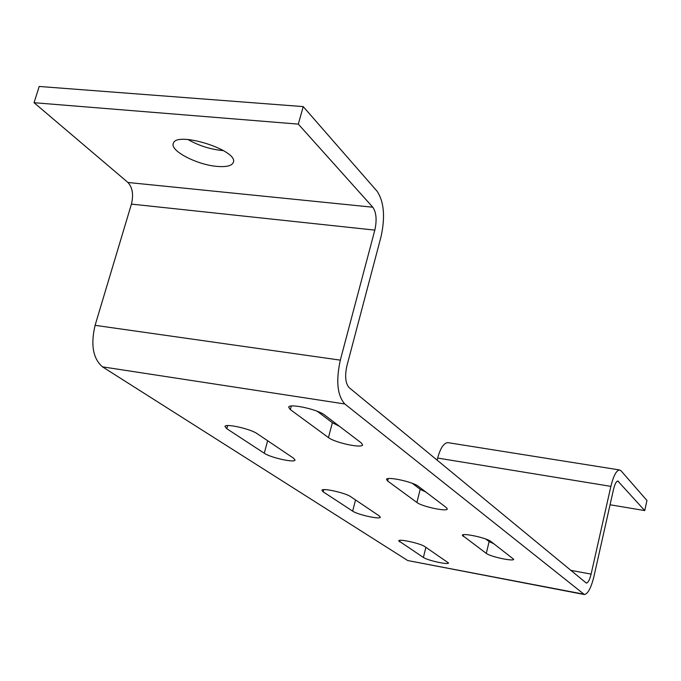 <?xml version="1.0" encoding="UTF-8"?>
<svg xmlns="http://www.w3.org/2000/svg" width="681" height="681" viewBox="0 0 681 681"><rect width="100%" height="100%" fill="white"/><g stroke="black" fill="none" stroke-linecap="round" stroke-linejoin="round"><path stroke-width="1.02" d="M303.224 106.602L377.07 191.225C384.058 201.738 385.369 216.941 381.002 236.826L346.918 365.774C344.697 376.082 345.429 383.36 349.115 387.608L586.35 583.106C588.129 582.757 589.712 579.761 591.108 574.117L610.874 486.362C613.419 476.01 616.279 470.528 619.446 469.933L620.987 470.741L646.95 500.501L644.728 510.588L617.837 481.033C616.245 481.339 614.815 484.08 613.547 489.264L593.926 576.526C591.151 587.814 587.975 593.823 584.392 594.539L344.807 403.978C337.325 395.601 335.827 380.985 340.313 360.138L374.822 230.118C377.019 220.057 376.346 212.421 372.805 207.22L298.321 124.121L303.224 106.602L39.209 86.461L34.05 102.703L298.321 124.121M448.37 442.718L447.749 442.616C443.748 443.042 440.377 448.183 437.645 458.058L437.108 460.22M583.855 594.436L407.74 560.548L102.482 366.846C93.008 358.623 90.547 344.782 95.093 325.331L131.433 204.096C133.672 194.681 132.514 187.479 127.96 182.482L34.05 102.703M187.922 139.486C198.307 145.445 209.569 149.105 221.708 150.467L223.436 150.595M217.094 166.394C226.526 167.168 231.94 165.823 233.328 162.359C238.75 150.271 175.434 130.42 173.263 143.623C170.224 151.012 197.337 164.913 217.094 166.394M328.455 437.585C334.865 442.727 362.479 448.634 362.607 444.855L361.296 442.931L324.582 415.001C317.874 409.375 288.718 403.101 288.676 407.255L290.361 409.63L328.455 437.585L332.379 422.731L339.368 426.246M257.18 433.695C250.608 428.877 224.951 423.173 224.977 426.519L226.782 428.69L264.254 453.231C270.544 457.683 294.975 463.071 295.026 460.007L293.579 458.211L257.18 433.695M416.9 502.476C421.905 506.553 447.323 511.984 447.298 508.954L446.421 507.66L418.27 486.26C413.095 481.842 386.408 476.13 386.519 479.441L387.634 480.999L416.9 502.476L420.203 489.307L425.983 492.125M350.741 496.713C345.522 492.84 321.807 487.613 321.943 490.346L323.177 491.827L352.647 511.125C357.687 514.734 380.381 519.722 380.313 517.194L379.308 515.951L350.741 496.713M486.294 553.389C490.294 556.7 513.814 561.748 513.695 559.263L490.814 541.429C486.719 537.888 462.127 532.61 462.339 535.309L486.294 553.389L489.128 541.557L494.04 543.881M423.395 557.458C427.506 560.437 448.677 565.094 448.541 562.983L424.799 546.588C420.569 543.421 398.521 538.56 398.734 540.833L423.395 557.458L425.897 547.328M644.728 510.588L610.057 504.766M317.269 411.281L332.379 422.731M412.303 483.314L420.203 489.307M485.808 539.037L489.128 541.557M372.805 207.22L127.96 182.482M374.822 230.118L131.433 204.096M340.313 360.138L95.093 325.331M344.807 403.978L102.482 366.846M583.2 594.07L407.74 560.548M618.586 481.416L617.241 481.203M610.874 486.362L437.645 458.058M591.108 574.117L570.499 570.286M400.002 540.331L399.611 541.889M463.514 534.704L463.106 536.381M323.747 489.656L323.177 491.827M355.542 499.939L352.647 511.125M388.247 478.598L387.634 480.999M227.65 425.574L226.782 428.69M267.659 440.752L264.254 453.231M291.332 406.029L290.361 409.63M619.446 469.933L447.749 442.616"/></g></svg>
